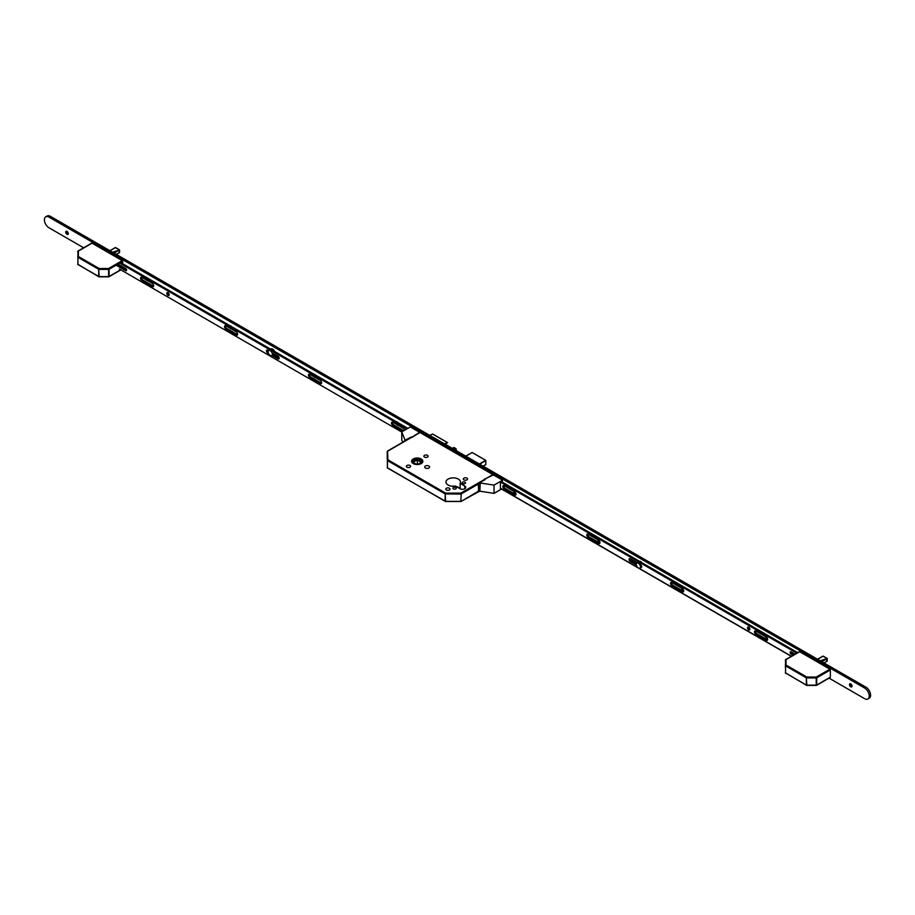 <?xml version="1.0" encoding="UTF-8"?>
<svg xmlns="http://www.w3.org/2000/svg" width="915" height="915" viewBox="0 0 915 915"><rect width="100%" height="100%" fill="white"/><g stroke="black" fill="none" stroke-linecap="round" stroke-linejoin="round"><path stroke-width="1.37" d="M421.22 458.975A5.639 3.26 0 0 0 415.067 458.266A5.639 3.26 0 0 0 411.59 461.286A5.639 3.26 0 0 0 413.237 463.585A5.639 3.26 0 0 0 419.39 464.294A5.639 3.26 0 0 0 422.867 461.286A5.639 3.26 0 0 0 421.22 458.975M413.306 463.55A5.547 3.203 0 0 0 419.344 464.237A5.547 3.203 0 0 0 422.776 461.286A5.547 3.203 0 0 0 421.152 459.021A5.547 3.203 0 0 0 415.101 458.324A5.547 3.203 0 0 0 411.681 461.286A5.547 3.203 0 0 0 413.306 463.55M420.683 459.284A4.895 2.825 0 0 0 415.353 458.667A4.895 2.825 0 0 0 412.333 461.286A4.895 2.825 0 0 0 413.763 463.276A4.895 2.825 0 0 0 419.104 463.894A4.895 2.825 0 0 0 422.124 461.286A4.895 2.825 0 0 0 420.683 459.284M422.032 461.812A4.895 2.825 0 0 0 420.683 460.348A4.895 2.825 0 0 0 415.787 459.65A4.895 2.825 0 0 0 412.425 461.812M455.796 487.489A1.693 0.984 0 0 0 453.943 487.272A1.693 0.984 0 0 0 452.902 488.187A1.693 0.984 0 0 0 453.394 488.873A1.693 0.984 0 0 0 455.247 489.09A1.693 0.984 0 0 0 456.288 488.187A1.693 0.984 0 0 0 455.796 487.489M465.014 482.159A1.693 0.984 0 0 0 463.173 481.953A1.693 0.984 0 0 0 462.121 482.857A1.693 0.984 0 0 0 462.624 483.543A1.693 0.984 0 0 0 464.465 483.76A1.693 0.984 0 0 0 465.518 482.857A1.693 0.984 0 0 0 465.014 482.159M449.402 488.244A2.116 1.224 0 0 0 447.092 487.981A2.116 1.224 0 0 0 445.788 489.113A2.116 1.224 0 0 0 446.406 489.983A2.116 1.224 0 0 0 448.716 490.246A2.116 1.224 0 0 0 450.02 489.113A2.116 1.224 0 0 0 449.402 488.244M466.936 478.122A2.116 1.224 0 0 0 464.626 477.859A2.116 1.224 0 0 0 463.31 478.991A2.116 1.224 0 0 0 463.939 479.86A2.116 1.224 0 0 0 466.25 480.123A2.116 1.224 0 0 0 467.554 478.991A2.116 1.224 0 0 0 466.936 478.122M409.966 465.472A2.116 1.224 0 0 0 407.655 465.209A2.116 1.224 0 0 0 406.34 466.341A2.116 1.224 0 0 0 406.969 467.21A2.116 1.224 0 0 0 409.279 467.474A2.116 1.224 0 0 0 410.583 466.341A2.116 1.224 0 0 0 409.966 465.472M427.488 455.361A2.116 1.224 0 0 0 425.178 455.087A2.116 1.224 0 0 0 423.874 456.219A2.116 1.224 0 0 0 424.491 457.088A2.116 1.224 0 0 0 426.802 457.351A2.116 1.224 0 0 0 428.117 456.219A2.116 1.224 0 0 0 427.488 455.361M428.872 466.01A2.448 1.407 0 0 0 426.207 465.701A2.448 1.407 0 0 0 424.697 467.005A2.448 1.407 0 0 0 425.418 468.011A2.448 1.407 0 0 0 428.083 468.308A2.448 1.407 0 0 0 429.593 467.005A2.448 1.407 0 0 0 428.872 466.01M458.335 479.094A7.24 4.186 0 0 0 450.443 478.19A7.24 4.186 0 0 0 445.971 482.056A7.24 4.186 0 0 0 448.087 485.007A7.24 4.186 0 0 0 455.407 486.037L460.085 488.736A3.328 1.921 0 0 0 463.711 489.159A3.328 1.921 0 0 0 465.758 487.386A3.328 1.921 0 0 0 464.786 486.025L460.108 483.326A7.24 4.186 0 0 0 460.451 482.056A7.24 4.186 0 0 0 458.335 479.094M459.799 488.576A7.24 4.186 0 0 0 458.335 487.352A7.24 4.186 0 0 0 456.219 486.506M454.355 486.185A7.24 4.186 0 0 0 452.067 486.185M455.842 450.42L455.979 450.18A1.304 0.755 -60 0 0 455.327 448.739L453.485 447.675L452.285 448.361M453.485 447.675A1.304 0.755 -60 0 1 454.137 447.607L455.979 448.67M455.327 448.739L454.137 449.425M411.498 437.198L387.571 451.015L387.891 459.799L445.639 493.128L460.783 493.128L492.888 474.599L419.996 432.521L387.891 451.049L387.239 451.587L387.239 458.77M492.888 474.599L493.345 475.4M415.879 463.997L413.077 462.258L417.377 459.948L421.38 462.43L418.418 464.019M417.377 459.948L417.377 464.111M445.536 444.461L447.469 442.574L444.496 443.866M429.73 435.346L432.601 434.042L447.355 442.563M460.108 488.759L460.108 483.326M387.445 467.908L387.239 467.519A0.652 0.652 0 0 0 387.571 468.08L445.182 501.123L445.182 493.928L387.434 460.588L387.434 467.782L387.239 451.587A0.652 0.652 0 0 1 387.571 451.015L387.445 451.198M387.891 459.799L387.434 460.588L387.891 459.799M478.419 484.012L461.24 493.928L460.783 493.128L460.783 494.043L445.182 493.928L445.639 501.512L461.103 501.42L478.419 491.206M445.639 501.386L460.783 501.386M116.297 254.381L119.533 252.471L119.362 251.671L119.362 252.677L116.354 254.416L119.224 252.757M112.637 252.277L119.533 249.875L115.279 247.599L109.914 250.699L115.153 247.668M119.007 252.883L119.522 249.886M115.519 247.565L116.136 248.114L115.473 247.553L110.109 250.813M113.963 253.032L119.327 249.978L114.123 253.123M115.244 247.622L110.052 250.779M91.569 243.436L78.381 251.053L78.381 256.486L99.175 268.495L108.599 268.495L122.244 260.615L92.026 243.173M122.244 260.615L122.702 261.416L109.057 269.296L109.057 276.479L120.689 269.765M122.702 267.923L122.702 266.757M122.702 263.749L122.702 261.416M77.935 264.595L77.935 251.19M108.599 269.399L108.599 268.495L108.599 269.399L99.175 269.399L99.175 268.495L98.706 269.296L77.924 257.287L77.924 264.481L98.706 276.479L98.706 269.296L99.175 276.593L108.599 276.593L108.599 269.399M99.175 276.753L98.843 276.776A0.652 0.652 0 0 0 99.175 276.868L108.919 276.776L120.872 269.879M108.599 276.753L108.919 276.776A0.652 0.652 0 0 1 108.599 276.868L98.843 276.776L77.729 264.218A0.652 0.652 0 0 0 78.049 264.778L78.381 264.744M77.729 257.024L78.381 256.486L77.729 257.024M823.946 662.94L827.183 661.03L827.011 660.23L827.011 661.236L824.003 662.975L826.874 661.316M820.286 660.824L827.183 658.434L822.928 656.158L817.564 659.258L822.802 656.227M827.183 658.434L820.412 660.905M823.168 656.112L823.774 656.673L823.123 656.101L817.747 659.36M821.773 661.682L827.011 658.663L826.657 661.442M822.894 656.181L817.69 659.326M799.218 651.995L786.031 659.601L786.031 665.045L806.824 677.043L816.237 677.043L829.894 669.174L799.676 651.72M829.894 669.174L830.351 669.963L816.706 677.843L816.706 685.038L830.351 677.157L830.351 669.963M785.379 667.332L785.585 659.749M816.237 677.958L816.237 677.043L816.237 677.958L806.824 677.958L806.824 677.043L806.355 677.843L785.562 665.846L785.562 673.04L806.355 685.038L806.355 677.843L806.824 685.152L816.237 685.152L816.237 677.958M806.824 685.301L806.492 685.335A0.652 0.652 0 0 0 806.824 685.427L816.569 685.335L830.214 677.455M816.237 685.301L816.569 685.335A0.652 0.652 0 0 1 816.237 685.427L806.492 685.335L785.379 672.765A0.652 0.652 0 0 0 785.699 673.337L786.031 673.303M785.379 665.582L786.031 665.045L785.379 665.582M397.121 422.17A1.796 1.041 60 0 1 397.762 422.341A1.796 1.041 60 0 1 398.402 422.924M398.391 425.441A1.796 1.041 60 0 1 397.762 425.269A1.796 1.041 60 0 1 397.121 424.709M314.085 374.235A1.796 1.041 60 0 1 314.726 374.407A1.796 1.041 60 0 1 315.366 374.978M315.355 377.506A1.796 1.041 60 0 1 314.726 377.335A1.796 1.041 60 0 1 314.085 376.774M230.123 325.763A1.796 1.041 60 0 1 230.763 325.934A1.796 1.041 60 0 1 231.415 326.506M231.404 329.034A1.796 1.041 60 0 1 230.763 328.862A1.796 1.041 60 0 1 230.134 328.302M146.16 277.291A1.796 1.041 60 0 1 146.812 277.462A1.796 1.041 60 0 1 147.452 278.034M147.441 280.562A1.796 1.041 60 0 1 146.812 280.39A1.796 1.041 60 0 1 146.171 279.83M68.053 234.274A1.796 1.041 60 0 1 67.344 234.114L67.344 234.114A1.796 1.041 60 0 1 66.086 231.918A1.796 1.041 60 0 1 66.292 231.221M67.001 231.381A1.796 1.041 60 0 1 68.179 232.959A1.796 1.041 60 0 1 67.904 234.4A1.796 1.041 60 0 1 67.001 234.309A1.796 1.041 60 0 1 65.834 232.73A1.796 1.041 60 0 1 66.109 231.289A1.796 1.041 60 0 1 67.001 231.381M515.66 492.876A1.796 1.041 60 0 1 515.282 492.728L515.282 492.728A1.796 1.041 60 0 1 514.264 491.549M515.74 493.048A1.796 1.041 60 0 1 514.928 492.922A1.796 1.041 60 0 1 513.738 491.241M599.611 541.348A1.796 1.041 60 0 1 599.233 541.2L599.233 541.2A1.796 1.041 60 0 1 598.227 540.022M599.702 541.52A1.796 1.041 60 0 1 598.89 541.394A1.796 1.041 60 0 1 597.689 539.713M683.379 589.763A1.796 1.041 60 0 1 683.196 589.672L683.196 589.672A1.796 1.041 60 0 1 682.178 588.494M683.505 590.038A1.796 1.041 60 0 1 682.853 589.866A1.796 1.041 60 0 1 681.652 588.185M767.342 638.235A1.796 1.041 60 0 1 767.147 638.144L767.147 638.144A1.796 1.041 60 0 1 766.141 636.966M767.468 638.51A1.796 1.041 60 0 1 766.804 638.338A1.796 1.041 60 0 1 765.603 636.668M851.819 686.776A1.796 1.041 60 0 1 851.11 686.616L851.11 686.616A1.796 1.041 60 0 1 849.841 684.42A1.796 1.041 60 0 1 850.058 683.722M850.767 683.882A1.796 1.041 60 0 1 851.934 685.461A1.796 1.041 60 0 1 851.659 686.902A1.796 1.041 60 0 1 850.767 686.81A1.796 1.041 60 0 1 849.589 685.232A1.796 1.041 60 0 1 849.863 683.791A1.796 1.041 60 0 1 850.767 683.882M83.654 247.782L49.01 227.789A6.519 3.763 60 0 1 44.755 222.036A6.519 3.763 60 0 1 45.75 216.809A6.519 3.763 60 0 1 49.01 217.13L864.606 688.011A6.519 3.763 60 0 1 868.861 693.764A6.519 3.763 60 0 1 867.866 698.991A6.519 3.763 60 0 1 864.606 698.66L829.047 678.129M45.75 216.809L47.134 216.009A6.519 3.763 60 0 1 50.394 216.34L865.99 687.211A6.519 3.763 60 0 1 870.245 692.964A6.519 3.763 60 0 1 869.25 698.191L867.866 698.991M791.292 656.341L501.534 489.045M67.79 234.274A3.26 1.887 60 0 1 66.155 231.449M515.603 492.773A3.26 1.887 60 0 1 514.905 491.95M599.554 541.245A3.26 1.887 60 0 1 598.868 540.422M851.556 686.776A3.26 1.887 60 0 1 849.921 683.951M404.201 441.419A1.304 0.755 -60 0 1 405.071 440.207L411.235 437.05L411.922 437.45L418.841 432.967M418.841 432.646L420.408 432.761L410.309 426.928L401.776 431.857L401.776 440.104L402.76 442.242M405.414 440.401A1.304 0.755 120 0 0 404.762 441.099M401.776 431.857L405.071 440.207M479.22 483.017L479.563 483.223A1.304 0.755 120 0 0 478.648 484.813L478.293 484.618A1.304 0.755 -60 0 1 479.22 483.017L485.041 479.654L484.344 479.254L492.647 475.262L491.778 474.759L492.464 474.359L502.575 480.192L494.031 485.122L480.215 482.983L479.895 491.286L480.215 482.983M502.038 481.965L502.575 480.192M500.997 488.553L500.425 488.885L500.425 482.228L501.809 481.828M501.695 488.953L494.031 493.379L494.031 485.122M478.293 484.618L478.648 490.943L478.648 484.813M478.762 491.401A1.304 0.755 -60 0 1 478.293 490.737M494.031 493.379L480.215 491.241M478.648 490.943A1.304 0.755 120 0 0 479.563 491.469L479.895 491.286M169.138 294.95A1.658 0.961 60 0 1 167.731 292.8A1.658 0.961 60 0 1 167.754 292.548M169.161 294.699A1.658 0.961 60 0 1 168.817 295.454A1.658 0.961 60 0 1 167.536 295.007A1.658 0.961 60 0 1 166.805 293.338A1.658 0.961 60 0 1 167.159 292.571A1.658 0.961 60 0 1 168.44 293.017A1.658 0.961 60 0 1 169.161 294.699M403.79 430.691L393.793 424.915A1.956 1.132 60 0 1 392.409 422.524A1.956 1.132 60 0 1 392.478 422.09M402.863 431.217L392.878 425.452A1.956 1.132 60 0 1 391.494 423.05A1.956 1.132 60 0 1 391.894 422.158A1.956 1.132 60 0 1 392.878 422.261L403.252 428.243A1.956 1.132 60 0 1 404.59 430.222M321.542 383.133A1.956 1.132 60 0 1 321.142 382.973L310.757 376.98A1.956 1.132 60 0 1 309.373 374.578A1.956 1.132 60 0 1 309.442 374.155M308.458 375.116A1.956 1.132 60 0 1 308.858 374.224A1.956 1.132 60 0 1 309.842 374.315L320.216 380.308A1.956 1.132 60 0 1 321.497 382.035A1.956 1.132 60 0 1 321.199 383.602A1.956 1.132 60 0 1 320.216 383.499L309.842 377.506A1.956 1.132 60 0 1 308.458 375.116M268.187 352.058A1.636 0.938 60 0 1 267.397 350.342A1.636 0.938 60 0 1 267.42 350.113M268.518 353.396L267.626 352.881A1.636 0.938 60 0 1 266.471 350.88A1.636 0.938 60 0 1 266.814 350.136A1.636 0.938 60 0 1 267.626 350.216L268.53 350.731M237.58 334.661A1.956 1.132 60 0 1 237.179 334.501L226.806 328.508A1.956 1.132 60 0 1 225.422 326.106A1.956 1.132 60 0 1 225.479 325.683M224.495 326.644A1.956 1.132 60 0 1 224.907 325.751A1.956 1.132 60 0 1 225.879 325.843L236.264 331.836A1.956 1.132 60 0 1 237.534 333.563A1.956 1.132 60 0 1 237.237 335.13A1.956 1.132 60 0 1 236.264 335.027L225.879 329.034A1.956 1.132 60 0 1 224.495 326.644M153.629 286.189A1.956 1.132 60 0 1 153.228 286.029L142.843 280.036A1.956 1.132 60 0 1 141.459 277.634A1.956 1.132 60 0 1 141.516 277.211M140.544 278.171A1.956 1.132 60 0 1 140.944 277.268A1.956 1.132 60 0 1 141.928 277.371L152.302 283.364A1.956 1.132 60 0 1 153.583 285.091A1.956 1.132 60 0 1 153.285 286.658A1.956 1.132 60 0 1 152.302 286.555L141.928 280.562A1.956 1.132 60 0 1 140.544 278.171M119.339 268.999L401.776 432.052M407.827 428.357L120.689 262.582M406.901 428.895L119.762 263.108M271.972 352.721L278.011 356.209A1.636 0.938 60 0 1 279.075 357.639A1.636 0.938 60 0 1 278.823 358.954A1.636 0.938 60 0 1 278.011 358.863L271.984 355.397M118.081 264.08L125.618 268.438A1.373 0.789 60 0 1 126.51 269.639A1.373 0.789 60 0 1 126.304 270.737A1.373 0.789 60 0 1 125.618 270.668L116.388 265.35M279.144 358.44A1.636 0.938 60 0 1 278.926 358.337L272.807 354.803M125.618 270.668L126.533 270.142A1.373 0.789 60 0 1 126.533 270.142L117.314 264.812M514.63 491.767A1.956 1.132 60 0 1 516.014 494.157A1.956 1.132 60 0 1 515.614 495.061A1.956 1.132 60 0 1 514.63 494.958L504.257 488.965A1.956 1.132 60 0 1 502.976 487.238A1.956 1.132 60 0 1 503.273 485.671A1.956 1.132 60 0 1 504.257 485.774L514.63 491.767M598.593 540.239A1.956 1.132 60 0 1 599.977 542.629A1.956 1.132 60 0 1 599.565 543.533A1.956 1.132 60 0 1 598.593 543.43L588.208 537.437A1.956 1.132 60 0 1 586.938 535.721A1.956 1.132 60 0 1 587.236 534.143A1.956 1.132 60 0 1 588.208 534.246L598.593 540.239M640.809 564.91A1.636 0.938 60 0 1 641.724 566.74A1.636 0.938 60 0 1 641.381 567.483A1.636 0.938 60 0 1 640.809 567.517M682.315 588.574A1.956 1.132 60 0 1 683.699 590.976A1.956 1.132 60 0 1 683.299 591.868A1.956 1.132 60 0 1 682.315 591.776L671.942 585.783A1.956 1.132 60 0 1 670.661 584.056A1.956 1.132 60 0 1 670.958 582.489A1.956 1.132 60 0 1 671.942 582.581L682.315 588.574M766.278 637.046A1.956 1.132 60 0 1 767.662 639.448A1.956 1.132 60 0 1 767.25 640.34A1.956 1.132 60 0 1 766.278 640.248L755.893 634.255A1.956 1.132 60 0 1 754.623 632.528A1.956 1.132 60 0 1 754.921 630.961A1.956 1.132 60 0 1 755.893 631.053L766.278 637.046M749.877 629.177A1.658 0.961 60 0 1 749.534 629.943A1.658 0.961 60 0 1 748.253 629.497A1.658 0.961 60 0 1 747.521 627.816A1.658 0.961 60 0 1 747.864 627.061A1.658 0.961 60 0 1 749.156 627.507A1.658 0.961 60 0 1 749.877 629.177M749.854 629.429A1.658 0.961 60 0 1 748.447 627.29A1.658 0.961 60 0 1 748.47 627.038M794.06 654.74L792.013 653.562A1.373 0.789 60 0 1 791.052 651.835M501.466 481.633L797.686 652.647M767.605 639.871A1.956 1.132 60 0 1 767.205 639.711L756.819 633.718A1.956 1.132 60 0 1 755.493 630.893M683.642 591.399A1.956 1.132 60 0 1 683.242 591.239L672.857 585.245A1.956 1.132 60 0 1 671.541 582.42M641.701 566.968A1.636 0.938 60 0 1 641.495 566.865L641.129 566.659M636.36 563.903L631.11 560.872A1.636 0.938 60 0 1 629.977 558.642M599.92 543.064A1.956 1.132 60 0 1 599.519 542.904L589.134 536.911A1.956 1.132 60 0 1 587.807 534.086M515.957 494.592A1.956 1.132 60 0 1 515.557 494.432L505.172 488.438A1.956 1.132 60 0 1 503.856 485.613M793.145 655.277L791.098 654.099A1.373 0.789 60 0 1 790.205 652.887A1.373 0.789 60 0 1 790.411 651.789A1.373 0.789 60 0 1 791.098 651.857L795.078 654.156M500.539 482.159L796.759 653.184M791.452 656.249L639.059 568.261M637.698 567.472L500.425 488.221M636.36 564.967L630.195 561.41A1.636 0.938 60 0 1 629.12 559.969A1.636 0.938 60 0 1 629.371 558.665A1.636 0.938 60 0 1 630.195 558.745L637.286 562.839M640.157 567.872A2.939 1.693 -120 0 0 640.534 567.746A2.939 1.693 -120 0 0 640.992 565.401A2.939 1.693 -120 0 0 637.606 562.668A2.939 1.693 -120 0 0 637.298 562.931M636.463 565.413A2.939 1.693 -120 0 0 639.848 568.146A2.939 1.693 -120 0 0 640.294 565.802A2.939 1.693 -120 0 0 636.909 563.057A2.939 1.693 -120 0 0 636.463 565.413M642.021 562.782A3.26 1.887 -120 0 0 640.729 561.581L640.866 561.661A3.065 1.773 60 0 1 642.113 562.839M640.866 561.661L640.729 561.581A3.26 1.887 -120 0 0 639.448 561.295M272.956 354.883A3.065 1.773 -120 0 0 274.065 353.922M273.047 350.548A3.065 1.773 -120 0 0 271.961 349.587A3.065 1.773 -120 0 0 270.874 349.29M270.588 349.118A3.26 1.887 60 0 1 272.098 349.347A3.26 1.887 60 0 1 273.619 350.868M274.306 354.071A3.26 1.887 60 0 1 273.734 354.826A3.26 1.887 60 0 1 273.127 354.986M274.557 351.417A3.26 1.887 -120 0 0 272.613 349.05L272.75 349.13A3.065 1.773 60 0 1 274.614 351.452M273.962 354.654A3.26 1.887 -120 0 0 274.237 354.54A3.26 1.887 -120 0 0 274.58 354.231M272.75 349.13L272.613 349.05A3.26 1.887 -120 0 0 270.977 348.89A3.26 1.887 -120 0 0 270.749 349.072M272.967 353.304A1.567 0.904 -120 0 0 272.967 353.293A2.939 1.693 -120 0 1 272.418 355.214L271.721 355.615A2.939 1.693 -120 0 0 272.178 353.259A2.939 1.693 -120 0 0 268.793 350.525A2.939 1.693 -120 0 0 268.335 352.881A2.939 1.693 -120 0 0 271.721 355.615M461.24 493.928L460.783 501.237L461.24 493.928M464.786 488.736L464.786 486.025M478.911 491.538L461.103 501.42A0.652 0.652 0 0 1 460.783 501.512L445.639 501.512A0.652 0.652 0 0 1 445.308 501.42L387.891 468.045M483.109 466.158L485.785 464.626L483.051 466.124L485.819 464.534L485.819 460.588L479.643 464.157M479.369 463.997L485.682 460.348L472.129 452.525L465.804 456.173M485.819 464.374L485.785 460.337L472.266 452.605M465.746 456.139L471.98 452.605M119.007 250.127L112.762 252.346M821.613 661.591L826.657 658.674M50.394 216.34L49.01 217.13M865.99 687.211L864.606 688.011M152.302 286.555L153.228 286.029M141.928 280.562L142.843 280.036M236.264 335.027L237.179 334.501M225.879 329.034L226.806 328.508M278.011 358.863L278.926 358.337M267.626 352.881L268.244 352.515M320.216 383.499L321.142 382.973M309.842 377.506L310.757 376.98M392.878 425.452L393.793 424.915M792.013 653.562L791.098 654.099M756.819 633.718L755.893 634.255M767.205 639.711L766.278 640.248M672.857 585.245L671.942 585.783M683.242 591.239L682.315 591.776M631.11 560.872L630.195 561.41M599.519 542.904L598.593 543.43M589.134 536.911L588.208 537.437M505.172 488.438L504.257 488.965M515.557 494.432L514.63 494.958M422.776 461.881L422.776 461.286M432.704 434.042L447.469 442.574M411.681 461.881L411.681 461.286M419.116 432.806L414.266 435.609M119.556 252.311L119.556 249.864L115.667 247.622M77.729 251.579A0.652 0.652 0 0 1 78.049 251.019L91.706 243.138M827.194 660.87L827.194 658.423L823.317 656.181M785.379 660.138A0.652 0.652 0 0 1 785.699 659.566L799.344 651.686M640.534 567.746L639.848 568.146M637.606 562.668L636.909 563.057M269.479 350.125L268.793 350.525"/></g></svg>
